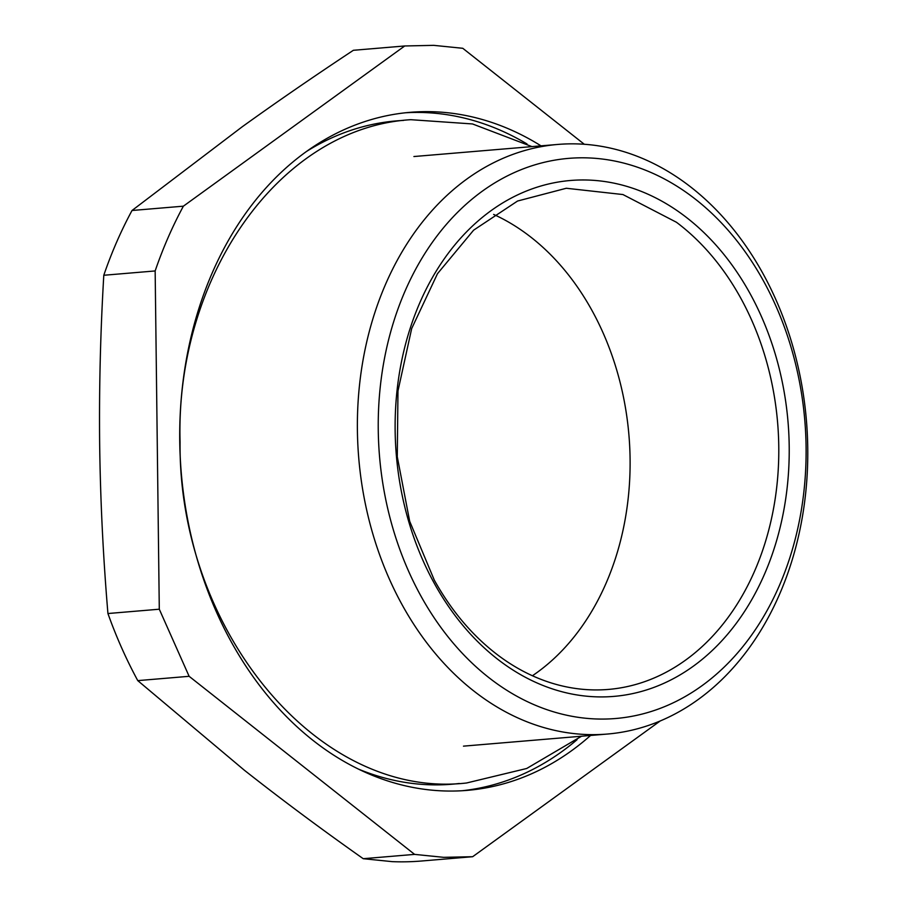 <?xml version="1.0" encoding="UTF-8"?>
<svg xmlns="http://www.w3.org/2000/svg" width="907" height="907" viewBox="0 0 907 907"><rect width="100%" height="100%" fill="white"/><g stroke="black" fill="none" stroke-linecap="round" stroke-linejoin="round"><path stroke-width="1.36" d="M532.42 675.749A251.466 190.935 85.2 0 0 630.093 459.543A251.466 190.935 85.2 0 0 527.761 234.766A251.466 190.935 85.2 0 0 493.646 214.426M676.441 222.26A251.466 190.935 -94.8 0 1 775.462 496.911A251.466 190.935 -94.8 0 1 608.438 689.422A251.466 190.935 -94.8 0 1 498.306 655.421C472.921 636.272 451.584 611.159 434.283 580.083L409.669 521.242L397.277 456.731L397.969 390.985L411.687 328.538L437.491 273.676L473.613 230.174L517.557 201.037L566.308 188.259L622.939 194.552L676.441 222.26M500.483 661.396A258.858 196.547 85.2 0 0 766.596 569.222A258.858 196.547 85.2 0 0 683.867 215.492A258.858 196.547 85.2 0 0 442.151 261.885A258.858 196.547 85.2 0 0 434.578 583.836A258.858 196.547 85.2 0 0 500.483 661.396M595.593 718.945A281.057 213.394 85.2 0 0 806.085 447.004A281.057 213.394 85.2 0 0 588.745 157.931A281.057 213.394 85.2 0 0 384.851 356.564A281.057 213.394 85.2 0 0 486.776 675.964A281.057 213.394 85.2 0 0 595.593 718.945M578.972 143.975A295.841 224.63 -94.8 0 1 807.332 434.34A295.841 224.63 -94.8 0 1 607.361 734.046A295.841 224.63 -94.8 0 1 586.183 734.511A295.841 224.63 -94.8 0 1 471.64 689.275A295.841 224.63 -94.8 0 1 361.972 366.462A295.841 224.63 -94.8 0 1 557.794 144.44A295.841 224.63 -94.8 0 1 578.972 143.975M590.582 735.464A340.216 258.325 -94.8 0 1 467.196 790.371A340.216 258.325 -94.8 0 1 224.732 629.492A340.216 258.325 -94.8 0 1 209.449 279.458A340.216 258.325 -94.8 0 1 410.191 112.321A340.216 258.325 -94.8 0 1 541.025 145.857M584.301 144.27L462.785 48.298L433.727 45.35L404.726 45.974L183.384 206.172L132.025 210.492L242.214 126.787C277.145 101.675 314.196 76.177 353.367 50.293L404.726 45.974M660.171 720.997L472.66 856.707L443.648 857.33L414.601 854.383L189.121 676.305L159.292 609.209L155.154 270.944C162.977 248.099 172.387 226.512 183.384 206.172M155.154 270.944L103.795 275.263A406.79 308.856 -94.8 0 1 132.025 210.492M103.795 275.263C100.416 332.495 99.044 389.046 99.668 444.918C100.405 500.755 103.16 556.966 107.933 613.529L159.292 609.209M189.121 676.305L137.773 680.624A406.79 308.856 -94.8 0 1 107.933 613.529M137.773 680.624L244.3 770.179C281.589 799.577 321.237 829.089 363.242 858.702L414.601 854.383M472.66 856.707L421.302 861.026A406.79 308.856 -94.8 0 1 392.3 861.65L363.242 858.702M459.271 783.478A332.824 252.702 -94.8 0 1 358.435 769.091M306.509 151.458A332.824 252.702 -94.8 0 1 403.536 120.427M577.09 739.67A340.216 258.325 -94.8 0 1 462.389 790.711M405.395 112.774A340.216 258.325 -94.8 0 1 527.012 143.964M463.477 746.144L607.361 734.046M413.909 156.537L557.794 144.44M581.534 736.223L526.695 768.49L466.572 782.99C317.416 800.133 178.146 628.744 180.074 442.151C175.187 277.701 278.993 127.672 410.814 119.69L472.513 123.953L531.967 146.617"/></g></svg>
